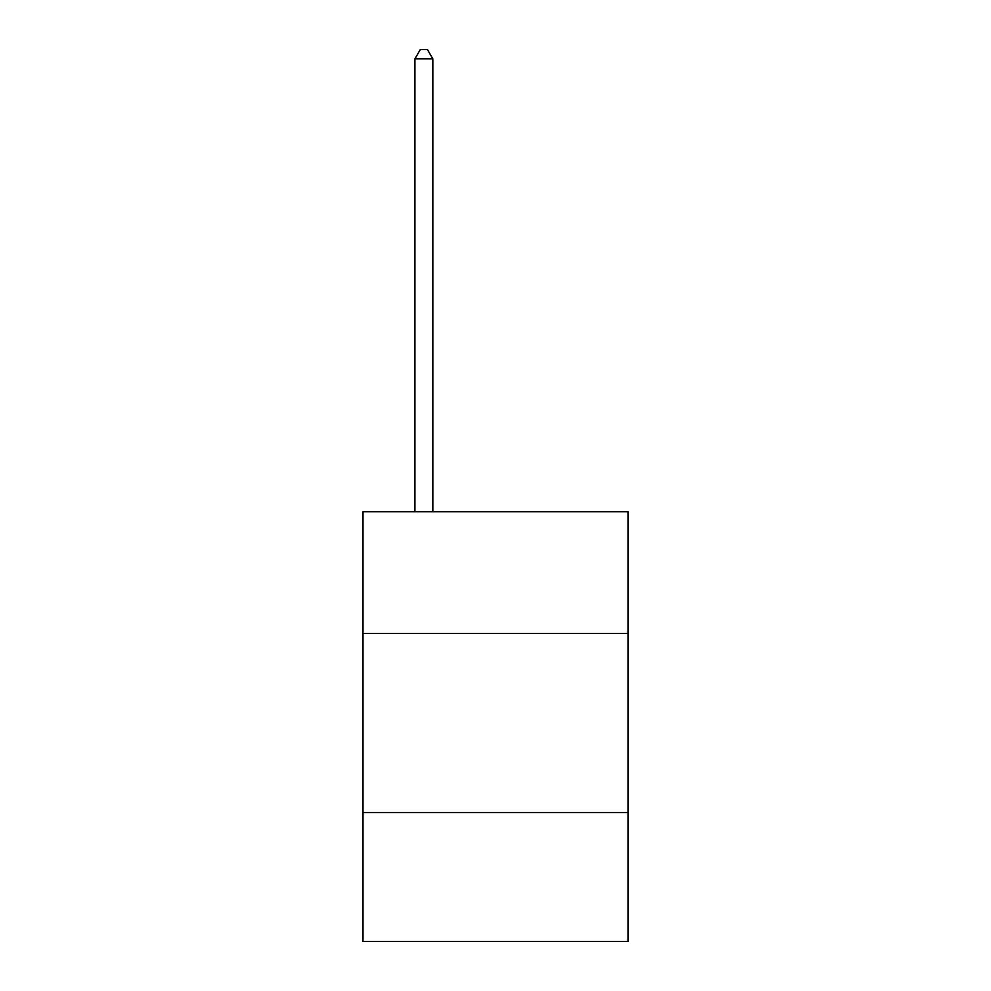 <?xml version="1.0" encoding="UTF-8"?>
<svg xmlns="http://www.w3.org/2000/svg" width="991" height="991" viewBox="0 0 991 991"><rect width="100%" height="100%" fill="white"/><g stroke="black" fill="none" stroke-linecap="round" stroke-linejoin="round"><path stroke-width="1.49" d="M628.009 633.46L628.009 511.69L362.991 511.69L362.991 633.46L628.009 633.46L628.009 941.45L362.991 941.45L362.991 633.46M628.009 812.521L362.991 812.521M432.832 511.69L432.832 58.865L414.919 58.865L414.919 511.69M414.919 58.865L420.295 49.55L427.455 49.55L432.832 58.865"/></g></svg>
